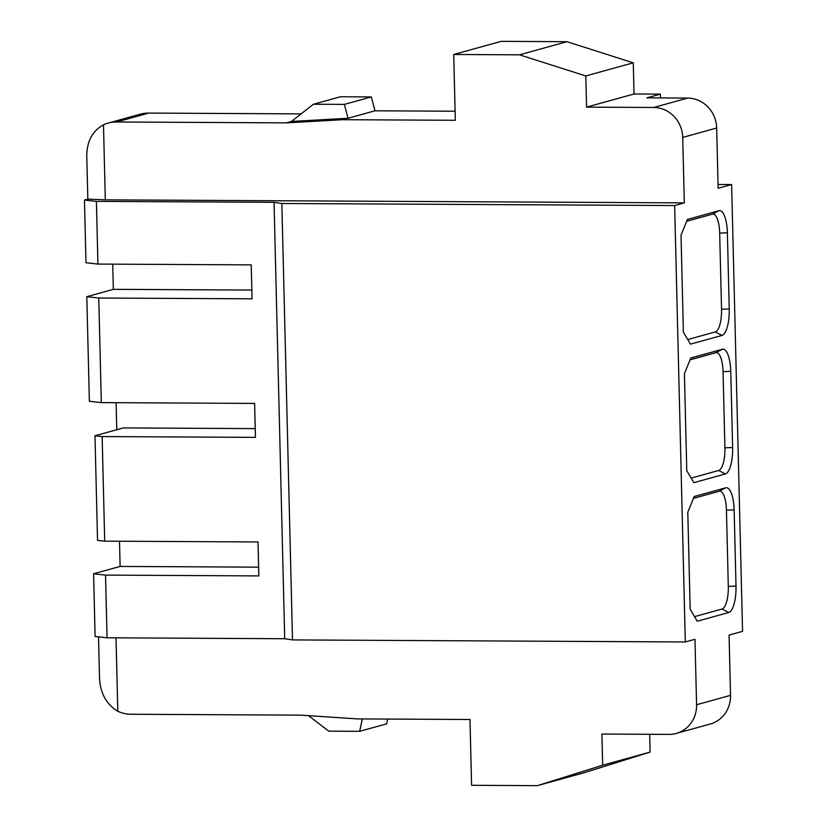<?xml version="1.0" encoding="UTF-8"?>
<svg xmlns="http://www.w3.org/2000/svg" width="827" height="827" viewBox="0 0 827 827"><rect width="100%" height="100%" fill="white"/><g stroke="black" fill="none" stroke-linecap="round" stroke-linejoin="round"><path stroke-width="1.24" d="M96.397 201.385L97.937 264.071L85.987 262.738L84.447 200.051L96.397 201.385L274.047 202.315L281.842 203.494L292.51 639.912L685.304 641.969L694.98 639.292L696.582 704.749A29.906 28.17 74.5 0 1 676.269 733.425A29.906 28.17 74.5 0 1 669.012 734.397L601.901 734.045L602.666 765.213L537.374 785.65L471.586 785.309L469.974 719.5L357.46 718.911L300.79 715.148L131.038 714.259A34.775 32.76 74.5 0 1 117.816 711.303C106.559 704.356 100.47 693.533 99.55 678.822L98.516 636.842M116.018 637.844L117.816 711.303M308.502 715.655L328.764 731.151L359.683 731.316L362.319 718.932M387.687 719.066L386.664 723.842L359.683 731.316M455.108 111.221L374.972 110.797L371.344 96.935L340.424 96.769L313.443 104.233L291.486 121.435L286.318 122.872L116.566 121.982A34.775 32.76 -105.5 0 0 108.141 123.099A34.775 32.76 -105.5 0 0 103.478 124.805L105.308 199.845L684.311 202.873L682.709 137.416A29.906 28.17 -105.5 0 0 653.692 107.479L586.581 107.128L585.816 75.95L519.511 54.83L453.723 54.479L501.162 41.35L566.96 41.691L633.265 62.821L634.03 93.989L660.349 94.133L660.442 97.937M718.043 184.473L731.626 184.545L742.553 631.352L729.063 635.084L730.53 695.352A29.906 28.17 74.5 0 1 710.217 724.028L676.269 733.425M537.374 785.65L584.823 772.521L650.105 752.084L649.671 734.293M101.318 402.615L89.368 401.281L86.814 296.686L98.764 298.02L101.318 402.615L254.623 403.421L255.45 437.359L102.145 436.563L104.709 541.158L97.534 540.362L94.981 435.767L102.145 436.563M105.536 575.106L107.065 637.793L95.115 636.47L93.585 573.773L105.536 575.106L258.841 575.912L258.014 541.964L104.709 541.158M119.501 541.24L120.122 566.433L93.585 573.773M116.111 402.697L116.772 429.73M112.73 264.154L113.34 289.336L86.814 296.686M84.447 200.051L87.827 199.121L86.763 155.817C86.969 141.169 92.541 130.831 103.478 124.805M281.842 203.494L674.646 205.551L685.304 641.969M286.318 122.872L342.823 119.698L455.326 120.287L453.723 54.479M301.142 113.878L148.726 113.082A34.775 32.76 -105.5 0 0 140.29 114.198L108.141 123.099M682.709 137.416L716.668 128.02A29.906 28.17 -105.5 0 0 687.65 98.082L646.848 97.865L660.349 94.133M716.668 128.02L718.136 188.277L731.626 184.545M519.511 54.83L566.96 41.691M674.646 205.551L684.311 202.873M690.483 344.135L683.391 332.154L681.024 235.168L687.433 219.444L718.911 210.73A24.345 7.888 -89.7 0 1 727.378 232.8L729.238 308.998A24.345 7.888 -89.7 0 1 721.961 335.421L690.483 344.135M693.863 482.679L686.782 470.697L684.415 373.711L690.824 357.988L722.302 349.273A24.345 7.888 -89.7 0 1 730.758 371.344L732.629 447.541A24.345 7.888 -89.7 0 1 725.351 473.964L693.863 482.679M697.254 621.222L690.173 609.241L687.795 512.254L694.204 496.531L725.682 487.827A24.345 7.888 -89.7 0 1 734.149 509.887L736.009 586.085A24.345 7.888 -89.7 0 1 728.732 612.507L697.254 621.222M650.105 752.084L602.666 765.213M274.047 202.315L284.715 638.723L107.065 637.793M292.51 639.912L284.715 638.723M98.764 298.02L252.07 298.816L251.232 264.878L97.937 264.071M633.265 62.821L585.816 75.95M634.03 93.989L586.581 107.128M371.344 96.935L344.363 104.398L313.443 104.233M374.972 110.797L347.991 118.271L344.363 104.398M291.486 121.435L347.991 118.271L342.823 119.698M105.308 199.845L87.827 199.121M94.981 435.767L123.306 427.921L255.243 428.613M120.122 566.433L258.624 567.157M693.46 498.371L719.19 491.248A20.861 6.761 -89.7 0 1 726.447 510.166L728.308 586.364A20.861 6.761 -89.7 0 1 722.064 609.013L694.535 616.632M113.34 289.336L251.853 290.07M687.764 339.546L715.293 331.927A20.861 6.761 90.3 0 0 721.537 309.277L719.676 233.08A20.861 6.761 90.3 0 0 712.419 214.162L686.689 221.285M691.155 478.089L718.684 470.47A20.861 6.761 90.3 0 0 724.917 447.82L723.056 371.623A20.861 6.761 90.3 0 0 715.81 352.705L690.069 359.828M696.582 704.749L730.53 695.352M687.65 98.082L653.692 107.479M148.726 113.082L116.566 121.982M725.682 487.827L719.19 491.248M734.149 509.887L726.447 510.166M728.308 586.364L736.009 586.085M722.064 609.013L728.732 612.507M712.419 214.162L718.911 210.73M727.378 232.8L719.676 233.08M729.238 308.998L721.537 309.277M721.961 335.421L715.293 331.927M715.81 352.705L722.302 349.273M730.758 371.344L723.056 371.623M732.629 447.541L724.917 447.82M725.351 473.964L718.684 470.47"/></g></svg>
